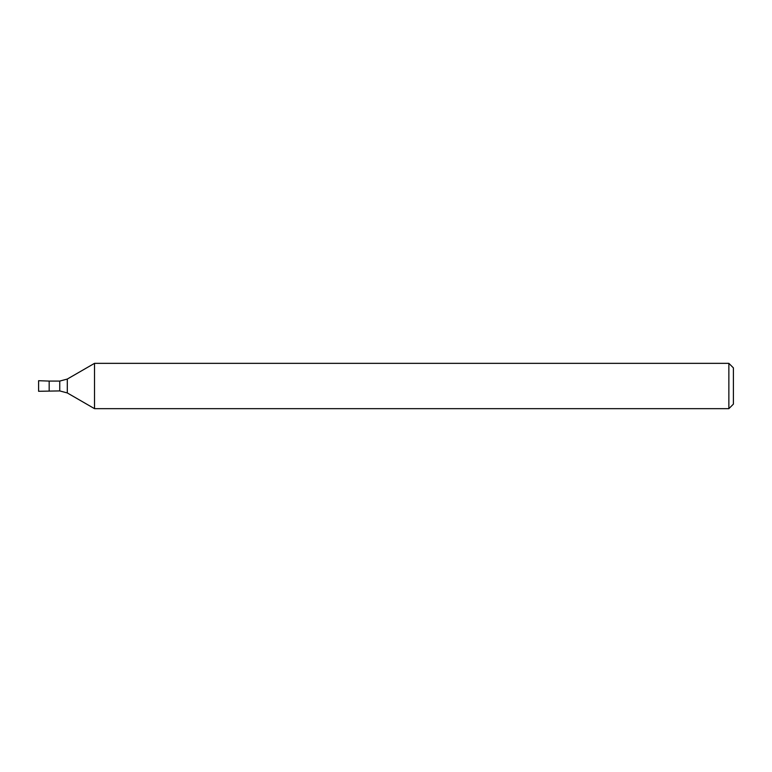 <?xml version="1.0" encoding="UTF-8"?>
<svg xmlns="http://www.w3.org/2000/svg" width="772" height="772" viewBox="0 0 772 772"><rect width="100%" height="100%" fill="white"/><g stroke="black" fill="none" stroke-linecap="round" stroke-linejoin="round"><path stroke-width="1.16" d="M49.176 390.922L49.176 381.078L38.6 380.712L38.6 391.288L59.743 390.922L67.299 392.938L94.522 408.658L94.522 363.342L67.299 379.062L59.743 381.078L49.176 381.078M728.864 408.658L728.864 363.342L733.4 367.877L733.4 404.123L728.864 408.658L94.522 408.658M59.743 390.922L59.743 381.078M67.299 392.938L67.299 379.062M728.864 363.342L94.522 363.342"/></g></svg>
